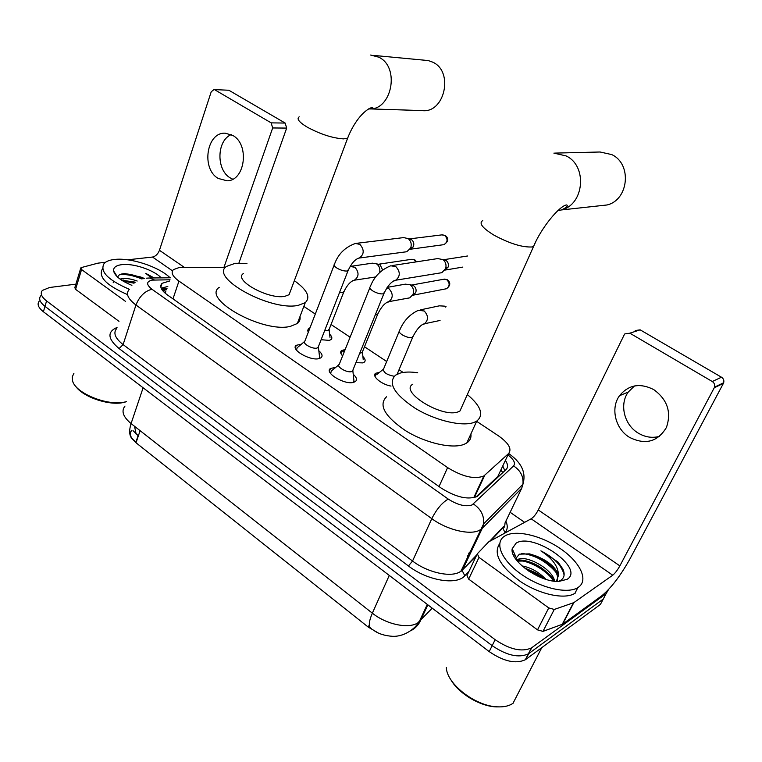 <?xml version="1.0" encoding="UTF-8"?>
<svg xmlns="http://www.w3.org/2000/svg" width="762" height="762" viewBox="0 0 762 762"><rect width="100%" height="100%" fill="white"/><g stroke="black" fill="none" stroke-linecap="round" stroke-linejoin="round"><path stroke-width="1.14" d="M391.011 386.086C381.381 384.448 371.294 375.923 375.704 373.266L379.552 372.323M342.624 355.902C340.443 353.568 340.09 351.787 341.567 350.53L345.148 349.567M362.903 356.54C365.341 358.988 365.779 360.874 364.217 362.207L362.693 362.893L355.93 362.645M329.632 334.204C332.013 336.518 332.47 338.328 331.003 339.623L329.241 340.376L321.116 339.719M353.225 374.256C356.654 377.361 357.368 379.79 355.387 381.533L353.739 382.295C344.957 385.286 323.755 372.599 330.498 368.465L335.785 367.341M318.821 350.777C322.174 353.72 322.917 356.045 321.05 357.74L319.126 358.588C310.315 361.236 289.96 349.329 296.285 345.31L301.438 344.157M225.562 267.357L181.947 267.443L178.899 267.624L173.431 269.634C170.669 272.548 172.507 276.368 178.956 281.092L447.599 467.601C462.629 476.831 474.716 479.612 483.841 475.964L508.625 453.514C512.093 448.999 508.711 443.122 498.5 435.864L476.631 421.319M165.402 292.046L165.173 293.208M132.245 438.883L136.007 442.76L368.284 627.126L377.714 632.651M475.831 497.138L497.805 476.507L499.567 472.754M403.127 372.447L399.031 369.722M386.686 361.512L364.503 346.758M350.101 337.185L331.051 324.517M315.297 314.049L303.838 306.419M308.343 332.118L308.477 328.489L310.01 327.784M131.769 430.282C129.359 433.321 129.969 436.559 133.607 440.007L135.969 441.941L138.103 435.645L133.007 430.635M541.477 577.767L528.056 570.643M608.486 589.607L606.123 593.655L531.876 647.624L528.342 653.882C518.712 658.216 506.654 655.482 492.176 645.671L44.987 306.362C39.853 302.266 38.452 298.742 40.786 295.789C38.452 298.742 39.853 302.266 44.987 306.362L492.176 645.671C506.654 655.482 518.712 658.216 528.342 653.882L603.266 599.046L528.838 653.539L525.313 659.759C515.683 664.15 503.644 661.435 489.204 651.615L43.396 311.753C38.271 307.638 36.881 304.105 39.224 301.123M605.676 594.493L600.418 604.409L525.818 659.416M369.389 625.631L368.894 626.726L370.18 627.745M169.64 281.007L162.039 283.331C159.268 286.331 161.058 290.198 167.402 294.932L441.236 488.109C456.19 497.405 468.268 500.129 477.479 496.291L506.044 469.582C508.225 467.354 508.006 464.287 505.397 460.381M161.144 288.16L167.811 286.493M524.294 567.861L535.524 572.672L545.887 579.32M531.876 647.624L531.371 647.967C521.76 652.253 509.683 649.491 495.148 639.689L46.577 300.952C41.434 296.866 40.024 293.36 42.348 290.436L49.54 287.503L75.895 284.15M510.14 512.302L524.618 522.351M502.777 465.934L504.844 470.716M232.724 179.194L230.315 177.946C216.084 170.021 216.599 140.56 231.21 134.607M232.753 135.426L225.323 133.207C206.559 131.826 200.958 168.878 218.227 178.441L227.076 180.804C245.116 180.918 249.869 144.485 232.753 135.426M125.416 301.304L81.563 269.548L75.571 289.331L74.838 287.617L80.658 268.415M118.986 321.335L75.571 289.331M228.219 90.221L213.97 89.564L211.217 91.802L159.448 250.298C157.925 254.089 155.619 256.337 152.524 257.042L127.625 259.813M285.169 123.063L286.664 128.083L272.672 127.959L271.158 122.863L285.169 123.063L229.343 90.535M238.925 262.995L286.664 128.083M271.158 122.863L214.913 89.878M272.672 127.959L223.952 267.367M105.499 262.271L98.003 263.138L81.477 267.529L80.82 267.872L81.563 269.548M126.425 401.707L123.454 402.498C108.947 405.917 82.496 396.869 75.505 386.02M126.444 401.65L124.787 402.041C107.566 406.222 75.552 393.297 72.581 380.952L72.238 376.885L73.904 373.38M129.311 289.284C107.813 279.987 99.451 271.339 104.213 263.338C106.27 261.299 109.68 260.004 114.462 259.471C130.683 257.404 159.239 266.871 170.059 277.797M127.53 294.599C106.156 285.331 97.831 276.673 102.565 268.615M154.153 277.949L145.704 273.348L151.676 277.968M144.056 278.54L140.77 277.016L144.389 278.473M140.77 277.016L124.368 273.625C120.348 273.901 118.177 275.044 117.862 277.073M131.902 285.34C120.92 280.797 114.805 275.977 113.576 270.862C113.338 267.462 116.072 265.395 121.796 264.652C133.293 263.09 153.991 270.053 161.258 277.882M135.379 282.169L121.653 280.187M137.179 281.026C131.855 279.13 127.273 278.273 123.434 278.454L120.053 279.082M134.836 282.569L122.072 280.14M113.729 282.073L113.167 282.75M143.323 278.692C136.388 275.587 129.807 273.92 123.568 273.691M134.055 283.197L122.93 280.988M142.018 279.025C133.179 275.377 125.701 273.958 119.596 274.749M153.381 277.959L145.704 273.348M369.532 108.89L421.9 110.566C444.408 113.89 454.219 71.828 432.826 62.198L428.206 60.55L424.215 60.179M243.307 273.615C233.058 280.111 268.862 299.828 284.864 296.313L289.093 294.703L290.541 290.817M294.342 280.664C307.21 289.846 310.858 297.18 305.276 302.638L298.38 305.314C271.139 311.706 208.836 277.473 226.562 266.386L235.277 263.281L246.974 263.328M299.99 316.544C300.485 319.345 299.599 321.669 297.342 323.498L290.417 326.365C263.119 333.375 201.387 299.037 219.227 287.322M599.018 205.845L607.076 204.968C628.745 199.949 632.26 163.897 611.734 154.591L600.113 152L554.698 153.105M412.804 384.219C398.936 391.63 442.636 418.471 458.229 411.804L459.981 410.956L462.239 405.927M467.325 394.535C481.022 406.127 484.165 414.985 476.736 421.091L474.107 422.377C462.41 426.977 435.245 420.595 415.147 408.251C394.049 394.011 387.534 382.962 395.621 375.114L400.126 373.094C404.755 371.827 410.613 371.713 417.7 372.751M470.897 433.94C471.411 437.74 470.04 440.741 466.801 442.941L464.163 444.303C452.39 449.218 425.358 443.046 405.489 430.644C384.639 416.3 378.304 405.022 386.505 396.812M297.218 347.453L296.523 350.187M334.089 265.233L304.905 341.052C301.571 343.148 312.325 349.406 316.992 348.072L318.402 347.224L318.545 346.31M356.626 243.307L403.679 237.592L408.261 238.63C411.061 241.144 411.861 244.288 410.661 248.05L406.765 251.736L405.422 251.927M411.29 239.516L411.68 239.782C413.69 241.583 414.271 243.84 413.404 246.545L410.575 249.203L442.989 244.773M318.583 358.702L319.659 357.721L319.297 354.711M331.413 370.656L330.641 373.57M369.799 287.874L339.261 364.293C335.718 366.446 346.92 373.123 351.568 371.599L352.854 370.799L353.025 369.818M392.497 265.509L437.788 258.575L443.093 259.632C445.713 261.985 446.57 264.938 445.675 268.491L441.884 272.672L439.979 272.996M445.856 260.328L446.332 260.652C448.208 262.347 448.828 264.462 448.18 267.014L444.894 270.177M352.816 382.495L353.997 381.467L353.654 378.266M308.658 330.213L307.915 331.337M324.679 330.594L327.803 330.66L329.26 329.089M375.885 276.911L374.447 277.149M351.682 266.205L372.37 263.166L376.504 263.823C379.333 265.928 380.381 268.853 379.657 272.596M378.323 264.309L380.181 264.909L382.638 269.967M329.127 329.889L329.994 337.356M341.728 352.282L340.919 353.492M359.769 353.168L362.112 352.644L362.607 351.425M387.239 287.369L405.365 284.15L410.061 284.721C413.252 287.198 414.233 290.446 412.994 294.484L409.756 297.847L407.889 298.209M411.547 285.074L413.595 285.702C415.9 287.484 416.604 289.817 415.709 292.713L412.566 295.351M415.709 292.713L412.994 294.484M362.455 352.282L363.236 359.75M375.837 375.047L374.971 376.333M399.126 331.546L383.629 368.884C383.01 372.266 386.534 374.733 394.202 376.285M420.738 309.801L439.331 305.838L444.389 306.124L445.741 307.115M445.075 306.562L446.008 306.495M659.587 436.359C652.186 438.321 645.014 437.197 638.07 433.007C624.107 424.701 619.23 404.222 628.288 392.03L634.46 385.963M653.739 389.592C639.994 382.705 628.583 384.753 619.496 395.726C610.352 408.08 615.305 428.854 629.412 437.302C645.233 445.237 657.568 441.97 666.407 427.501C671.636 412.232 667.417 399.593 653.739 389.592M548.754 607.905L554.269 609.457L573.824 602.637L562.604 624.192L542.982 631.384L537.505 629.869L548.754 607.905L479.012 557.393L468.649 579.101L467.001 575.453L477.022 554.412M537.505 629.869L468.649 579.101M562.604 624.192L601.885 595.703C611.21 587.95 620.592 575.643 630.041 558.765L723.405 383.372L714.242 387.791L619.858 565.88C617.449 570.186 615.077 573.291 612.734 575.205L573.824 602.637M635.213 330.537L640.156 329.841L629.85 333.185L624.84 333.889L624.211 334.823L538.286 509.959C536.048 514.188 533.667 517.141 531.152 518.798L488.604 541.925L477.307 553.803L479.012 557.393M714.242 387.791L714.508 387.163C715.099 384.829 714.356 382.953 712.279 381.524L721.481 377.219L640.156 329.841M721.481 377.219C723.519 378.609 724.252 380.457 723.671 382.743L723.405 383.372M712.279 381.524L629.85 333.185M499.996 706.898L495.929 706.888C479.546 706.203 458.067 693.049 450.675 679.39M513.455 702.935L513.017 703.269C509.187 705.993 503.939 707.184 497.281 706.831C475.145 706.145 446.503 683.638 446.351 667.493M578.425 587.226L577.891 587.578C567.442 594.331 540.582 588.073 521.037 574.081C501.348 560.184 494.252 542.744 504.377 536.277L505.416 535.648C516.522 529.523 541.963 535.772 560.956 549.04C580.082 562.204 588.874 580.111 578.425 587.226M575.443 592.969L574.91 593.331C564.823 599.856 539.591 594.474 520.256 581.406C499.834 566.137 492.985 553.517 499.72 543.554M558.422 581.425L560.68 580.396C564.366 577.91 565.099 574.138 562.899 569.062L557.955 561.975L540.887 550.859C552.536 558.451 558.394 566.623 558.47 575.358C555.898 567.347 548.354 560.851 535.838 555.889L529.38 553.869L519.389 554.155L516.322 557.86L516.322 559.86M516.084 543.182C532.981 531.943 585.34 568.262 567.185 579.282L558.851 581.425C540.144 582.559 509.378 560.689 512.207 548.735L516.084 543.182M553.164 581.015L552.507 579.587C546.697 570.376 537.991 564.185 526.399 561.013L517.303 561.099M554.66 581.216C552.555 568.852 525.77 554.479 517.674 559.565L516.626 560.261M541.915 577.939C536.61 573.424 531.047 570.309 525.237 568.604L542.115 578.015M545.983 579.349C538.744 571.957 530.752 567.48 521.989 565.918M556.841 581.396C558.041 578.996 557.832 576.139 556.222 572.824C552.136 565.69 545.344 560.041 535.838 555.889M556.365 581.368L558.47 575.358M554.565 580.815C547.173 570.605 537.019 563.785 524.123 560.346L516.16 559.641M548.954 563.947C542.954 559.298 536.8 556.022 530.485 554.126M514.636 554.126L513.455 555.155M538.61 576.558L528.314 570.814M553.117 580.187C545.64 569.49 528.152 560.165 517.236 560.441M555.841 572.091C545.887 561.061 534.524 554.85 521.76 553.45M514.864 554.622L513.607 555.469M564.109 575.053C562.099 565.899 554.355 557.832 540.887 550.859M368.284 627.126L369.313 624.83M136.007 442.76L140.122 430.682M165.821 291.351L162.163 289.989M502.91 472.526L500.805 470.125M172.984 298.866L178.956 281.092M497.805 476.507L508.625 453.514M474.345 497.615L484.756 475.259M439.036 486.556L447.599 467.601M134.541 426.301L136.15 434.149M371.57 628.812C368.322 627.183 368.589 621.973 372.351 613.172C386.22 624.392 408.261 629.069 417.681 622.964L432.225 608.171M410.68 630.765C415.042 628.593 418.29 625.259 420.433 620.773L427.873 604.857M124.987 406.06C121.044 411.013 123.073 416.852 131.074 423.577C128.492 431.997 129.483 437.598 134.036 440.379M143.113 387.772L131.074 423.577L372.351 613.172L389.268 575.424M489.204 651.615L495.148 639.689M43.396 311.753L46.577 300.952M170.05 279.787L152.343 280.102C146.209 281.445 146.075 284.493 151.952 289.255L448.256 499.081C457.667 505.044 465.592 507.006 472.049 504.939L513.569 465.953C515.741 463.191 513.864 459.515 507.959 454.924M523.456 482.403L521.703 488.261L482.298 528.237L479.622 530.181C470.354 535.515 447.084 530 431.797 518.665L135.95 305.01C127.797 298.771 125.54 293.618 129.188 289.55M468.992 571.252L464.782 575.777C456.829 585.54 427.215 580.587 408.432 565.966L119.101 348.567L123.101 344.595L135.95 305.01C139.456 296.332 144.79 291.084 151.952 289.255M448.256 499.081C442.065 502.663 436.578 509.197 431.797 518.665L412.547 561.032C427.463 572.5 450.485 577.701 459.867 571.919L462.591 569.833L482.298 528.237L483.613 523.875C484.28 515.579 480.879 508.968 473.412 504.025M119.101 348.567C107.661 338.928 106.975 331.88 117.024 327.441M116.681 328.527C112.966 332.889 115.1 338.252 123.101 344.595L412.547 561.032L408.432 565.966M505.882 521.151C507.921 525.828 507.644 529.638 505.035 532.581L504.263 533.41M606.123 593.655L603.266 599.046M503.339 526.428L503.758 527.456M464.782 575.777L462.296 570.776L460.915 571.262L483.613 523.875L522.951 484.194L521.703 488.261L504.92 523.151M476.269 555.984L462.591 569.833L476.86 554.746M489.433 541.468L503.025 527.094L502.739 527.971L505.035 532.581M508.53 453.704L509.026 453.771C523.589 464.201 525.742 474.516 522.951 484.194C523.637 476.507 520.513 470.43 513.569 465.953M508.635 453.504L509.997 454.428M154.429 279.959L149.495 277.987L146.199 278.206M161.458 288.846L167.059 288.75M468.668 553.317L472.107 549.754M161.363 285.359L160.811 285.369M184.452 267.443L159.448 250.298M172.488 270.843L152.524 257.042M299.199 116.824C296.351 118.748 299.066 122.215 307.362 127.225C320.631 134.303 332.689 138.189 343.548 138.884L347.624 138.198L348.663 135.531M370.656 55.045L378.762 57.188C400.593 67.189 391.611 111.233 368.598 108.88L369.265 108.88M482.708 220.589C478.593 223.161 482.403 228.048 494.138 235.248C509.559 243.507 522.132 247.421 531.876 246.974L533.524 246.545L535.134 243.049M553.888 153.124L566.099 155.915C587.712 165.916 584.187 204.616 561.461 209.941L557.736 210.722M409.165 238.935L441.779 234.886L444.646 235.344C448.056 238.982 447.808 242.078 443.913 244.64C448.589 241.506 448.999 238.411 445.132 235.372L444.646 235.344M445.57 235.649L442.389 234.801M357.321 258.613L358.702 258.423C364.226 254.756 364.646 250.079 359.959 244.412L355.425 243.449C345.129 247.155 338.157 254.041 334.528 264.109C333.451 265.052 334.347 266.433 337.195 268.262C340.89 270.291 344.176 271.215 347.043 271.015L348.52 269.567M393.344 281.035L395.068 280.702C400.355 276.797 400.641 272.12 395.935 266.671L390.754 265.776C380.848 269.796 374.018 276.768 370.284 286.683C369.122 287.684 370.065 289.16 373.113 291.122C376.914 293.218 380.219 294.132 383.038 293.865L384.41 292.389M378.238 264.281L411.232 259.366L414.166 259.804L416.004 261.909M415.166 260.118L414.166 259.804M339.519 292.56L342.652 292.713L344.072 291.294M350.11 266.462L354.959 267.291C359.35 272.567 359.026 276.968 353.978 280.492L352.635 280.721M411.499 285.064L443.417 279.302L446.732 279.692C450.018 283.054 449.923 286.074 446.465 288.741L445.17 288.998M447.704 279.968L446.732 279.692M375.285 314.849L377.619 314.42L378.085 313.315M386.944 287.807L389.039 288.798C393.459 293.884 393.249 298.294 388.42 302.009L386.772 302.371M422.053 324.717L424.034 324.155C428.568 320.24 428.635 315.859 424.234 311.001L418.452 310.286C409.918 314.154 403.641 320.84 399.621 330.356C398.469 331.432 399.412 332.975 402.469 334.975C406.156 337.052 409.327 337.899 411.966 337.518L413.204 336.061M619.858 565.88L538.286 509.959M612.734 575.205L531.152 518.798M562.204 624.402L573.424 602.837M554.269 609.457L542.982 631.384M166.726 289.77L162.058 289.855M473.688 497.767L483.841 475.964M296.285 345.31L295.332 347.796M330.498 368.465L329.451 371.084M308.477 328.489L307.686 330.565M341.567 350.53L340.7 352.72M375.704 373.266L374.761 375.561M374.171 630.622C378.666 633.879 384.829 635.784 392.668 636.327C396.916 636.527 406.413 635.537 415.709 626.364L419.1 621.992L427.301 604.428M133.607 440.007L131.588 438.283M525.313 659.759L531.371 647.967M160.811 287.055L162.039 283.331M505.016 522.961C504.863 526.628 504.101 528.304 502.739 527.971L490.585 540.839M170.717 277.787L149.819 277.987M467.277 556.26L470.716 552.679M228.41 90.23L213.97 89.564M123.454 402.498L124.787 402.041M117.443 276.949L113.576 270.862M123.892 280.035L122.863 280.073M125.273 273.596L124.149 273.644M305.276 302.638L297.342 323.498M373.961 55.436L428.206 60.55M289.093 294.703L347.624 138.198C352.863 124.444 362.76 110.328 372.399 107.271C373.551 107.88 372.285 108.423 368.589 108.89M459.981 410.956L533.524 246.545C541.344 227.495 559.822 205.435 566.709 204.93C568.376 205.873 566.623 207.54 561.461 209.941L607.076 204.968M476.736 421.091L466.801 442.941M304.476 341.576L298.161 346.929M406.765 251.736L358.769 258.099C354.816 259.518 351.253 263.709 348.063 270.672L318.03 347.624M413.233 246.907L410.432 248.564M318.402 347.224L319.659 357.721M411.68 239.782L408.261 238.63M338.804 364.846L332.403 370.122M441.884 272.672L395.107 280.321C391.106 281.816 387.372 286.226 383.915 293.56L352.463 371.199M462.848 267.081L445.427 270.024M352.854 370.799L353.997 381.467M446.332 260.652L443.093 259.632M448.18 267.014L445.675 268.491M467.582 255.994L443.455 259.747M411.899 259.242L414.738 259.832L416.623 261.814M328.803 330.241L343.643 292.341C346.681 285.702 350.12 281.673 353.968 280.254L375.837 276.93M380.038 264.824L376.304 263.709M444.303 279.102L447.284 279.702C450.847 282.597 450.571 285.617 446.465 288.741L413.356 295.132M345.072 349.758L342.605 351.806M362.112 352.644L377.619 314.42C380.914 307.438 384.505 303.209 388.382 301.733L409.756 297.847M413.433 285.607L409.823 284.588M383.191 369.389L376.761 374.561M397.135 374.228L412.699 337.223C416.309 329.832 420.062 325.374 423.958 323.869L440.045 320.459M445.989 306.543L444.389 306.124M628.288 392.03L619.496 395.726M573.748 602.685L562.537 624.24M714.508 387.163L723.671 382.743M495.929 706.888L497.281 706.831M541.772 647.652L513.017 703.269M577.891 587.578L574.91 593.331M517.369 559.737L516.922 560.632M516.322 557.86L512.207 548.735M552.507 579.587L554.079 581.149M526.399 561.013L524.123 560.346"/></g></svg>
